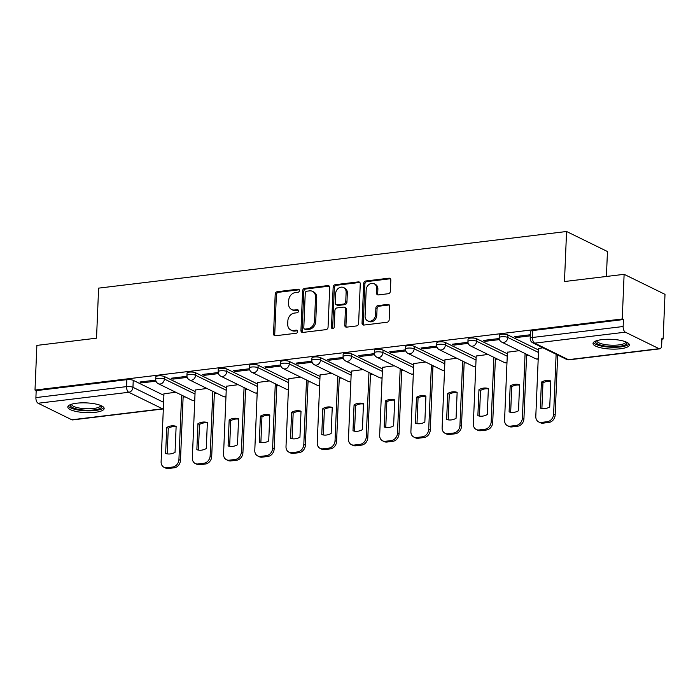 <?xml version="1.0" encoding="UTF-8"?>
<svg xmlns="http://www.w3.org/2000/svg" width="700" height="700" viewBox="0 0 700 700"><rect width="100%" height="100%" fill="white"/><g stroke="black" fill="none" stroke-linecap="round" stroke-linejoin="round"><path stroke-width="1.05" d="M299.442 290.561A1.601 1.321 -63.9 0 0 298.13 289.179L277.261 291.707A2.292 1.881 -63.9 0 0 275.205 294.149L273.543 333.795A2.292 1.881 -63.9 0 0 275.415 335.764L296.284 333.235A1.601 1.321 -63.9 0 0 296.415 330.155L293.711 330.479A7.324 6.02 -63.9 0 1 290.789 330.006A7.324 6.02 -63.9 0 1 287.726 324.188L287.858 320.889A7.324 6.02 -63.9 0 1 294.446 313.075L297.141 312.751A1.601 1.321 -63.9 0 0 297.273 309.671L294.569 309.995A7.324 6.02 -63.9 0 1 291.646 309.523A7.324 6.02 -63.9 0 1 288.584 303.704L288.724 300.405A7.324 6.02 -63.9 0 1 295.304 292.591L298.007 292.267A1.601 1.321 -63.9 0 0 299.442 290.561M76.685 403.209A18.183 4.874 -177.6 0 0 67.812 406.998A18.183 4.874 -177.6 0 0 76.921 411.635A18.183 4.874 -177.6 0 0 95.279 412.317A18.183 4.874 -177.6 0 0 104.151 408.52A18.183 4.874 -177.6 0 0 95.051 403.882A18.183 4.874 -177.6 0 0 76.685 403.209M601.886 339.64A18.183 4.874 -177.6 0 0 593.014 343.429A18.183 4.874 -177.6 0 0 602.114 348.066A18.183 4.874 -177.6 0 0 620.48 348.749A18.183 4.874 -177.6 0 0 629.352 344.951A18.183 4.874 -177.6 0 0 620.253 340.314A18.183 4.874 -177.6 0 0 601.886 339.64M388.299 293.72A2.292 1.881 -63.9 0 0 390.355 291.279L390.819 280.158A2.292 1.881 -63.9 0 0 388.946 278.189L365.767 280.998A2.292 1.881 -63.9 0 0 363.711 283.439L362.049 323.085A2.292 1.881 -63.9 0 0 363.921 325.054L387.1 322.245A2.292 1.881 -63.9 0 0 389.156 319.804L389.725 306.364A2.292 1.881 -63.9 0 0 387.852 304.404L377.93 305.602A2.292 1.881 -63.9 0 0 375.874 308.044L375.594 314.703A6.125 5.031 -63.9 0 1 367.64 320.836A6.125 5.031 -63.9 0 1 365.076 315.98L366.179 289.879A6.125 5.031 -63.9 0 1 374.124 283.745A6.125 5.031 -63.9 0 1 376.688 288.601L376.504 292.959A2.292 1.881 -63.9 0 0 378.376 294.919L388.299 293.72M35 390.058L36.873 345.398L96.521 338.179L98.612 288.137L566.571 231.499L564.471 281.54L624.12 274.321L622.247 318.973L35 390.058L36.19 390.644L35.901 397.6L126.569 386.619A4.664 1.251 2.4 0 1 132.956 387.301L163.599 402.316M329.717 287.551A2.292 1.881 -63.9 0 0 327.845 285.582L304.666 288.391A2.292 1.881 -63.9 0 0 302.61 290.832L300.947 330.479A2.292 1.881 -63.9 0 0 302.82 332.447L325.999 329.639A2.292 1.881 -63.9 0 0 328.055 327.197L329.717 287.551M335.213 284.69L358.4 281.89A2.292 1.881 -63.9 0 1 360.273 283.85L358.61 323.505A2.292 1.881 -63.9 0 1 356.554 325.938L346.631 327.145A2.292 1.881 -63.9 0 1 344.759 325.176L345.433 309.094A2.292 1.881 -63.9 0 0 343.56 307.134L336.98 307.93A2.292 1.881 -63.9 0 0 334.924 310.371L334.215 327.11A1.601 1.321 -63.9 0 1 331.467 327.442L333.156 287.131A2.292 1.881 -63.9 0 1 335.213 284.69L336.402 285.276L359.59 282.467L358.4 281.89M624.12 274.321L665 294.35L663.128 339.001L661.903 339.15M183.12 397.101L185.15 396.856M214.349 393.321L216.379 393.076M245.569 389.55L247.599 389.296M276.797 385.77L278.828 385.525M308.017 381.99L310.047 381.745M339.238 378.21L341.267 377.965M370.466 374.43L372.496 374.185M401.686 370.65L403.716 370.405M432.915 366.87L434.945 366.625M464.135 363.09L466.165 362.845M495.364 359.31L497.394 359.065M526.584 355.53L528.614 355.285M606.41 276.465L607.451 251.527L566.571 231.499M622.247 318.973L623.438 319.559L623.149 326.515A4.664 2.345 83.1 0 0 625.345 332.176L659.076 348.696A4.664 2.345 83.1 0 0 659.82 348.836A4.664 2.345 83.1 0 0 661.649 345.38L661.938 338.424L663.128 339.001M36.19 390.644L126.857 379.662A4.664 1.251 2.4 0 1 133.245 380.345L163.888 395.36M71.829 419.781L162.496 408.8A4.664 2.345 83.1 0 0 163.24 408.94L72.572 419.921A4.664 2.345 -96.9 0 1 71.829 419.781L38.097 403.252A4.664 2.345 -96.9 0 1 35.901 397.6M186.961 376.32L171.124 378.236L172.918 379.12L172.961 378.017M206.964 388.465L195.178 390.023M218.19 372.54L202.352 374.465L204.138 375.34L204.181 374.238M238.184 384.685L226.406 386.243M249.41 368.769L233.572 370.685L235.358 371.56L235.41 370.457M269.404 380.905L257.626 382.463M280.63 364.989L264.801 366.905L266.586 367.78L266.63 366.678M300.632 377.125L288.855 378.683M311.859 361.209L296.021 363.125L297.806 364L297.859 362.898M331.852 373.345L320.075 374.911M343.079 357.429L327.241 359.345L329.035 360.22L329.079 359.118M363.081 369.574L351.295 371.131M374.308 353.649L358.47 355.565L360.255 356.44L360.299 355.346M394.301 365.794L382.524 367.351M405.527 349.869L389.69 351.785L391.484 352.66L391.527 351.566M425.53 362.014L413.744 363.571M436.756 346.089L420.919 348.005L422.704 348.88L422.748 347.786M456.75 358.234L444.973 359.791M467.976 342.309L452.139 344.225L453.924 345.1L453.976 344.006M487.97 354.454L476.192 356.011M499.196 338.529L483.367 340.445L485.153 341.32L485.196 340.226M519.199 350.674L507.421 352.231M530.355 334.757L514.587 336.665L516.372 337.54L516.425 336.446M542.92 347.804L538.641 348.451M507.929 334.994L507.832 337.47A4.664 1.251 2.4 0 0 502.617 336.691A4.664 1.251 2.4 0 0 499.17 337.759L499.275 335.283A4.664 1.251 -177.6 0 1 502.722 334.224A4.664 1.251 -177.6 0 1 507.929 334.994L538.58 350.009M476.709 338.774L476.604 341.241A4.664 1.251 2.4 0 0 471.389 340.471A4.664 1.251 2.4 0 0 467.941 341.539L468.046 339.062A4.664 1.251 -177.6 0 1 471.494 338.004A4.664 1.251 -177.6 0 1 476.709 338.774L507.351 353.789M445.489 342.554L445.384 345.021A4.664 1.251 2.4 0 0 440.169 344.251A4.664 1.251 2.4 0 0 436.721 345.31L436.826 342.842A4.664 1.251 -177.6 0 1 440.274 341.784A4.664 1.251 -177.6 0 1 445.489 342.554L476.131 357.569M414.26 346.334L414.155 348.801A4.664 1.251 2.4 0 0 408.94 348.031A4.664 1.251 2.4 0 0 405.493 349.09L405.598 346.623A4.664 1.251 -177.6 0 1 409.045 345.564A4.664 1.251 -177.6 0 1 414.26 346.334L444.902 361.349M383.04 350.114L382.935 352.581A4.664 1.251 2.4 0 0 377.72 351.811A4.664 1.251 2.4 0 0 374.273 352.87L374.377 350.402A4.664 1.251 -177.6 0 1 377.825 349.344A4.664 1.251 -177.6 0 1 383.04 350.114L413.683 365.129M351.811 353.894L351.706 356.361A4.664 1.251 2.4 0 0 346.5 355.591A4.664 1.251 2.4 0 0 343.053 356.65L343.149 354.183A4.664 1.251 -177.6 0 1 346.596 353.124A4.664 1.251 -177.6 0 1 351.811 353.894L382.454 368.909M320.591 357.674L320.486 360.141A4.664 1.251 2.4 0 0 315.271 359.371A4.664 1.251 2.4 0 0 311.824 360.43L311.929 357.963A4.664 1.251 -177.6 0 1 315.376 356.904A4.664 1.251 -177.6 0 1 320.591 357.674L351.234 372.689M289.363 361.454L289.266 363.921A4.664 1.251 2.4 0 0 284.051 363.151A4.664 1.251 2.4 0 0 280.604 364.21L280.709 361.743A4.664 1.251 -177.6 0 1 284.156 360.684A4.664 1.251 -177.6 0 1 289.363 361.454L320.014 376.469M258.142 365.234L258.037 367.701A4.664 1.251 2.4 0 0 252.822 366.931A4.664 1.251 2.4 0 0 249.375 367.99L249.48 365.523A4.664 1.251 -177.6 0 1 252.928 364.464A4.664 1.251 -177.6 0 1 258.142 365.234L288.785 380.249M226.922 369.014L226.818 371.481A4.664 1.251 2.4 0 0 221.602 370.711A4.664 1.251 2.4 0 0 218.155 371.77L218.26 369.303A4.664 1.251 -177.6 0 1 221.707 368.244A4.664 1.251 -177.6 0 1 226.922 369.014L257.565 384.02M195.694 372.794L195.589 375.261A4.664 1.251 2.4 0 0 190.374 374.491A4.664 1.251 2.4 0 0 186.926 375.55L187.031 373.082A4.664 1.251 -177.6 0 1 190.479 372.024A4.664 1.251 -177.6 0 1 195.694 372.794L226.336 387.8M164.474 376.574L164.369 379.041A4.664 1.251 2.4 0 0 159.154 378.271A4.664 1.251 2.4 0 0 155.706 379.33L155.811 376.863A4.664 1.251 -177.6 0 1 159.259 375.795A4.664 1.251 -177.6 0 1 164.474 376.574L195.116 391.58M155.741 380.1L139.904 382.016L141.689 382.891L141.732 381.797M175.735 392.245L163.957 393.803M141.689 382.891L156.004 381.168M623.438 319.559L532.77 330.531A4.664 1.251 -177.6 0 0 530.495 331.511L530.206 338.467A4.664 1.251 2.4 0 1 532.481 337.488L623.149 326.515M172.918 379.12L187.224 377.387M204.138 375.34L218.444 373.608M235.358 371.56L249.672 369.828M266.586 367.78L280.892 366.047M297.806 364L312.121 362.267M329.035 360.22L343.341 358.488M360.255 356.44L374.57 354.707M391.484 352.66L405.79 350.928M422.704 348.88L437.01 347.148M453.924 345.1L468.239 343.368M485.153 341.32L499.459 339.588M516.372 337.54L530.311 335.86M291.646 309.523L292.836 310.109A7.324 6.02 -63.9 0 0 295.767 310.581L294.569 309.995M298.41 310.257L295.767 310.581M290.789 330.006L291.979 330.592A7.324 6.02 -63.9 0 0 294.91 331.065L293.711 330.479M297.553 330.741L294.91 331.065M299.276 289.774L278.451 292.294A2.292 1.881 -63.9 0 0 276.395 294.735L274.733 334.381A2.292 1.881 -63.9 0 0 275.161 335.773M329.297 286.16A2.292 1.881 -63.9 0 0 329.035 286.169L305.856 288.977A2.292 1.881 -63.9 0 0 303.8 291.419L302.137 331.065A2.292 1.881 -63.9 0 0 302.566 332.456M306.696 291.217A1.601 1.321 -63.9 0 0 305.252 292.924L303.8 327.723A1.601 1.321 -63.9 0 0 305.113 329.096L307.956 328.755A7.324 6.02 -63.9 0 0 314.536 320.941L315.534 297.159A7.324 6.02 -63.9 0 0 312.471 291.34A7.324 6.02 -63.9 0 0 309.549 290.868L306.696 291.217M304.465 329L305.664 329.578A1.601 1.321 -63.9 0 0 306.303 329.683L305.113 329.096M312.471 291.34L313.661 291.926A7.324 6.02 -63.9 0 1 316.733 297.736L315.735 321.527A7.324 6.02 -63.9 0 1 309.146 329.341L306.303 329.683M344.47 307.283L345.669 307.869A2.292 1.881 -63.9 0 1 346.623 309.68L345.949 325.762A2.292 1.881 -63.9 0 0 346.377 327.154M336.402 285.276A2.292 1.881 -63.9 0 0 334.346 287.717L332.658 328.029A1.601 1.321 -63.9 0 0 332.832 328.808M346.132 292.416A6.125 5.031 -63.9 0 0 343.569 287.551A6.125 5.031 -63.9 0 0 335.624 293.685L335.239 302.881A2.292 1.881 -63.9 0 0 337.102 304.85L343.691 304.045A2.292 1.881 -63.9 0 0 345.748 301.613L346.132 292.416L347.322 292.994A6.125 5.031 -63.9 0 0 344.759 288.137L343.569 287.551M336.192 304.701L337.382 305.279A2.292 1.881 -63.9 0 0 338.301 305.428L337.102 304.85M347.322 292.994L346.938 302.19A2.292 1.881 -63.9 0 1 344.881 304.631L338.301 305.428M374.124 283.745L375.314 284.331A6.125 5.031 -63.9 0 1 377.877 289.188L377.694 293.536A2.292 1.881 -63.9 0 0 378.123 294.936M367.64 320.836L368.839 321.422A6.125 5.031 -63.9 0 0 376.784 315.289L375.594 314.703M389.296 304.973A2.292 1.881 -63.9 0 0 389.043 304.99L379.12 306.189A2.292 1.881 -63.9 0 0 377.064 308.63L376.784 315.289M390.39 278.757A2.292 1.881 -63.9 0 0 390.136 278.775L366.957 281.584A2.292 1.881 -63.9 0 0 364.901 284.016L363.239 323.671A2.292 1.881 -63.9 0 0 363.668 325.062M166.731 427.473L165.638 453.469A14.569 11.979 -63.9 0 0 175.044 452.331L176.138 426.335A14.569 11.979 -63.9 0 0 166.731 427.473L168.28 428.234L167.204 453.863M163.966 393.671L161.105 461.738A6.991 5.749 -63.9 0 0 164.036 467.294A6.991 5.749 -63.9 0 0 166.827 467.749L172.638 467.04A6.991 5.749 -63.9 0 0 178.92 459.585L181.624 395.132M176.12 426.703A14.569 11.979 -63.9 0 0 168.28 428.234M183.173 395.885L180.469 460.346A6.991 5.749 116.1 0 1 174.186 467.801L168.385 468.501A6.991 5.749 116.1 0 1 165.585 468.055L164.036 467.294M197.951 423.701L196.857 449.689A14.569 11.979 -63.9 0 0 206.273 448.551L207.357 422.555A14.569 11.979 -63.9 0 0 197.951 423.701L199.5 424.454L198.424 450.082M195.186 389.891L192.334 457.957A6.991 5.749 -63.9 0 0 195.256 463.514A6.991 5.749 -63.9 0 0 198.056 463.969L203.857 463.26A6.991 5.749 -63.9 0 0 210.149 455.805L212.844 391.352M207.34 422.922A14.569 11.979 -63.9 0 0 199.5 424.454M214.401 392.114L211.697 456.566A6.991 5.749 116.1 0 1 205.406 464.021L199.605 464.721A6.991 5.749 116.1 0 1 196.814 464.275L195.256 463.514M229.171 419.921L228.086 445.909A14.569 11.979 -63.9 0 0 237.493 444.771L238.578 418.784A14.569 11.979 -63.9 0 0 229.171 419.921L230.72 420.674L229.652 446.303M226.406 386.111L223.554 454.177A6.991 5.749 -63.9 0 0 226.485 459.734A6.991 5.749 -63.9 0 0 229.276 460.189L235.086 459.48A6.991 5.749 -63.9 0 0 241.369 452.025L244.072 387.572M238.569 419.142A14.569 11.979 -63.9 0 0 230.72 420.674M245.621 388.334L242.918 452.786A6.991 5.749 116.1 0 1 236.635 460.241L230.825 460.941A6.991 5.749 116.1 0 1 228.034 460.495L226.485 459.734M101.553 405.851A15.741 4.218 2.4 0 1 101.78 406.516A15.741 4.218 2.4 0 1 86.275 410.2A15.741 4.218 2.4 0 1 70.341 405.414A15.741 4.218 2.4 0 1 70.63 404.556M71.549 404.233A14.569 3.911 -177.6 0 0 71.549 404.329A14.569 3.911 -177.6 0 0 86.118 408.756A14.569 3.911 -177.6 0 0 100.669 405.457M68.233 406.035A18.069 4.848 -177.6 0 0 85.855 410.804A18.069 4.848 -177.6 0 0 103.819 407.523M626.754 342.283A15.741 4.218 2.4 0 1 626.981 342.947A15.741 4.218 2.4 0 1 611.468 346.623A15.741 4.218 2.4 0 1 595.534 341.845A15.741 4.218 2.4 0 1 595.831 340.988M596.75 340.664A14.569 3.911 -177.6 0 0 596.75 340.76A14.569 3.911 -177.6 0 0 611.319 345.188A14.569 3.911 -177.6 0 0 625.861 341.889M593.425 342.466A18.069 4.848 -177.6 0 0 611.056 347.235A18.069 4.848 -177.6 0 0 629.02 343.954M260.4 416.141L259.306 442.129A14.569 11.979 -63.9 0 0 268.713 440.991L269.806 415.004A14.569 11.979 -63.9 0 0 260.4 416.141L261.949 416.894L260.873 442.523M257.635 382.331L254.782 450.398A6.991 5.749 -63.9 0 0 257.705 455.954A6.991 5.749 -63.9 0 0 260.505 456.409L266.306 455.709A6.991 5.749 -63.9 0 0 272.598 448.245L275.293 383.793M269.789 415.363A14.569 11.979 -63.9 0 0 261.949 416.894M276.841 384.554L274.146 449.006A6.991 5.749 116.1 0 1 267.855 456.461L262.054 457.17A6.991 5.749 116.1 0 1 259.254 456.715L257.705 455.954M291.62 412.361L290.535 438.349A14.569 11.979 -63.9 0 0 299.941 437.211L301.026 411.224A14.569 11.979 -63.9 0 0 291.62 412.361L293.169 413.123L292.101 438.751M288.855 378.551L286.002 446.626A6.991 5.749 -63.9 0 0 288.934 452.174A6.991 5.749 -63.9 0 0 291.725 452.629L297.535 451.929A6.991 5.749 -63.9 0 0 303.817 444.465L306.521 380.012M301.017 411.582A14.569 11.979 -63.9 0 0 293.169 413.123M308.07 380.774L305.366 445.226A6.991 5.749 116.1 0 1 299.084 452.681L293.274 453.39A6.991 5.749 116.1 0 1 290.483 452.935L288.934 452.174M322.849 408.581L321.755 434.569A14.569 11.979 -63.9 0 0 331.161 433.431L332.255 407.444A14.569 11.979 -63.9 0 0 322.849 408.581L324.398 409.342L323.321 434.971M320.084 374.771L317.231 442.846A6.991 5.749 -63.9 0 0 320.154 448.394A6.991 5.749 -63.9 0 0 322.954 448.849L328.755 448.149A6.991 5.749 -63.9 0 0 335.037 440.685L337.741 376.233M332.238 407.803A14.569 11.979 -63.9 0 0 324.398 409.342M339.29 376.994L336.595 441.446A6.991 5.749 116.1 0 1 330.304 448.901L324.502 449.61A6.991 5.749 116.1 0 1 321.703 449.155L320.154 448.394M354.069 404.801L352.984 430.797A14.569 11.979 -63.9 0 0 362.39 429.651L363.475 403.664A14.569 11.979 -63.9 0 0 354.069 404.801L355.618 405.562L354.541 431.191M351.304 370.991L348.451 439.066A6.991 5.749 -63.9 0 0 351.382 444.614A6.991 5.749 -63.9 0 0 354.174 445.069L359.975 444.369A6.991 5.749 -63.9 0 0 366.266 436.905L368.97 372.453M363.457 404.023A14.569 11.979 -63.9 0 0 355.618 405.562M370.519 373.214L367.815 437.666A6.991 5.749 116.1 0 1 361.524 445.13L355.723 445.83A6.991 5.749 116.1 0 1 352.931 445.375L351.382 444.614M385.297 401.021L384.204 427.017A14.569 11.979 -63.9 0 0 393.61 425.88L394.704 399.884A14.569 11.979 -63.9 0 0 385.297 401.021L386.846 401.783L385.77 427.411M382.533 367.22L379.671 435.286A6.991 5.749 -63.9 0 0 382.602 440.842A6.991 5.749 -63.9 0 0 385.394 441.289L391.204 440.589A6.991 5.749 -63.9 0 0 397.486 433.125L400.19 368.672M394.686 400.251A14.569 11.979 -63.9 0 0 386.846 401.783M401.739 369.434L399.035 433.886A6.991 5.749 116.1 0 1 392.752 441.35L386.951 442.05A6.991 5.749 116.1 0 1 384.151 441.595L382.602 440.842M416.517 397.241L415.424 423.238A14.569 11.979 -63.9 0 0 424.839 422.1L425.924 396.104A14.569 11.979 -63.9 0 0 416.517 397.241L418.066 398.002L416.99 423.631M413.752 363.44L410.9 431.506A6.991 5.749 -63.9 0 0 413.822 437.062A6.991 5.749 -63.9 0 0 416.623 437.509L422.424 436.809A6.991 5.749 -63.9 0 0 428.715 429.345L431.41 364.892M425.906 396.471A14.569 11.979 -63.9 0 0 418.066 398.002M432.967 365.654L430.264 430.106A6.991 5.749 116.1 0 1 423.973 437.57L418.171 438.27A6.991 5.749 116.1 0 1 415.38 437.815L413.822 437.062M447.738 393.461L446.652 419.457A14.569 11.979 -63.9 0 0 456.059 418.32L457.144 392.324A14.569 11.979 -63.9 0 0 447.738 393.461L449.286 394.223L448.219 419.851M444.973 359.66L442.12 427.726A6.991 5.749 -63.9 0 0 445.051 433.283A6.991 5.749 -63.9 0 0 447.842 433.729L453.653 433.029A6.991 5.749 -63.9 0 0 459.935 425.574L462.639 361.113M457.135 392.691A14.569 11.979 -63.9 0 0 449.286 394.223M464.188 361.874L461.484 426.326A6.991 5.749 116.1 0 1 455.201 433.79L449.391 434.49A6.991 5.749 116.1 0 1 446.6 434.035L445.051 433.283M478.966 389.681L477.873 415.678A14.569 11.979 -63.9 0 0 487.279 414.54L488.373 388.544A14.569 11.979 -63.9 0 0 478.966 389.681L480.515 390.442L479.439 416.071M476.201 355.88L473.349 423.946A6.991 5.749 -63.9 0 0 476.271 429.502A6.991 5.749 -63.9 0 0 479.071 429.949L484.873 429.249A6.991 5.749 -63.9 0 0 491.164 421.794L493.859 357.341M488.355 388.911A14.569 11.979 -63.9 0 0 480.515 390.442M495.407 358.094L492.713 422.546A6.991 5.749 116.1 0 1 486.421 430.01L480.62 430.71A6.991 5.749 116.1 0 1 477.82 430.264L476.271 429.502M510.186 385.901L509.101 411.898A14.569 11.979 -63.9 0 0 518.508 410.76L519.593 384.764A14.569 11.979 -63.9 0 0 510.186 385.901L511.735 386.662L510.668 412.291M507.421 352.1L504.569 420.166A6.991 5.749 -63.9 0 0 507.5 425.723A6.991 5.749 -63.9 0 0 510.291 426.169L516.101 425.469A6.991 5.749 -63.9 0 0 522.384 418.014L525.087 353.561M519.584 385.131A14.569 11.979 -63.9 0 0 511.735 386.662M526.636 354.314L523.933 418.766A6.991 5.749 116.1 0 1 517.65 426.23L511.84 426.93A6.991 5.749 116.1 0 1 509.049 426.484L507.5 425.723M541.415 382.121L540.321 408.118A14.569 11.979 -63.9 0 0 549.727 406.98L550.821 380.984A14.569 11.979 -63.9 0 0 541.415 382.121L542.964 382.882L541.887 408.511M538.65 348.32L535.798 416.386A6.991 5.749 -63.9 0 0 538.72 421.942A6.991 5.749 -63.9 0 0 541.52 422.398L547.321 421.689A6.991 5.749 -63.9 0 0 553.604 414.234L556.124 354.27M550.804 381.351A14.569 11.979 -63.9 0 0 542.964 382.882M557.673 355.023L555.161 414.995A6.991 5.749 116.1 0 1 548.87 422.45L543.069 423.15A6.991 5.749 116.1 0 1 540.269 422.704L538.72 421.942M299.25 289.73L298.13 289.179M297.526 330.697L296.415 330.155M298.384 310.214L297.273 309.671M625.345 332.176L534.678 343.149L568.4 359.669L659.076 348.696M133.245 380.345L132.956 387.301A4.664 3.833 -63.9 0 1 128.765 392.28L38.097 403.252M163.336 408.599A4.664 3.833 -63.9 0 1 162.496 408.8L128.765 392.28A4.664 2.345 -96.9 0 1 126.569 386.619L126.857 379.662M499.17 337.759A4.664 4.664 0 0 0 501.778 342.134A4.664 3.833 116.1 0 0 503.641 342.44A4.664 3.833 116.1 0 0 507.832 337.47L538.475 352.476M467.941 341.539A4.664 4.664 0 0 0 470.549 345.914A4.664 3.833 116.1 0 0 472.412 346.22A4.664 3.833 116.1 0 0 476.604 341.241L507.246 356.256M436.721 345.31A4.664 4.664 0 0 0 439.329 349.694A4.664 3.833 116.1 0 0 441.192 350A4.664 3.833 116.1 0 0 445.384 345.021L476.026 360.036M405.493 349.09A4.664 4.664 0 0 0 408.1 353.474A4.664 3.833 116.1 0 0 409.964 353.78A4.664 3.833 116.1 0 0 414.155 348.801L444.797 363.816M374.273 352.87A4.664 4.664 0 0 0 376.88 357.254A4.664 3.833 116.1 0 0 378.744 357.56A4.664 3.833 116.1 0 0 382.935 352.581L413.578 367.596M343.053 356.65A4.664 4.664 0 0 0 345.66 361.034A4.664 3.833 116.1 0 0 347.515 361.331A4.664 3.833 116.1 0 0 351.706 356.361L382.358 371.376M311.824 360.43A4.664 4.664 0 0 0 314.431 364.814A4.664 3.833 116.1 0 0 316.295 365.111A4.664 3.833 116.1 0 0 320.486 360.141L351.129 375.156M280.604 364.21A4.664 4.664 0 0 0 283.211 368.594A4.664 3.833 116.1 0 0 285.075 368.891A4.664 3.833 116.1 0 0 289.266 363.921L319.909 378.936M249.375 367.99A4.664 4.664 0 0 0 251.983 372.374A4.664 3.833 116.1 0 0 253.846 372.671A4.664 3.833 116.1 0 0 258.037 367.701L288.68 382.716M218.155 371.77A4.664 4.664 0 0 0 220.763 376.154A4.664 3.833 116.1 0 0 222.626 376.451A4.664 3.833 116.1 0 0 226.818 371.481L257.46 386.496M186.926 375.55A4.664 4.664 0 0 0 189.534 379.934A4.664 3.833 116.1 0 0 191.398 380.231A4.664 3.833 116.1 0 0 195.589 375.261L226.231 390.267M155.706 379.33A4.664 4.664 0 0 0 158.314 383.714A4.664 3.833 116.1 0 0 160.178 384.011A4.664 3.833 116.1 0 0 164.369 379.041L195.011 394.047M194.749 400.339A4.664 3.833 116.1 0 1 193.909 400.54A4.664 3.833 -63.9 0 1 192.045 400.234A4.664 4.664 0 0 0 194.731 400.662M225.969 396.559A4.664 3.833 116.1 0 1 225.129 396.76A4.664 3.833 -63.9 0 1 223.265 396.454A4.664 4.664 0 0 0 225.96 396.891M257.197 392.779A4.664 3.833 116.1 0 1 256.358 392.98A4.664 3.833 -63.9 0 1 254.494 392.674A4.664 4.664 0 0 0 257.18 393.111M288.418 388.999A4.664 3.833 116.1 0 1 287.578 389.2A4.664 3.833 -63.9 0 1 285.714 388.894A4.664 4.664 0 0 0 288.409 389.331M319.646 385.219A4.664 3.833 116.1 0 1 318.806 385.42A4.664 3.833 -63.9 0 1 316.942 385.114A4.664 4.664 0 0 0 319.629 385.551M350.866 381.439A4.664 3.833 116.1 0 1 350.026 381.64A4.664 3.833 -63.9 0 1 348.162 381.342A4.664 4.664 0 0 0 350.849 381.771M382.086 377.659A4.664 3.833 116.1 0 1 381.246 377.86A4.664 3.833 -63.9 0 1 379.382 377.562A4.664 4.664 0 0 0 382.078 377.991M413.315 373.879A4.664 3.833 116.1 0 1 412.475 374.08A4.664 3.833 -63.9 0 1 410.611 373.783A4.664 4.664 0 0 0 413.297 374.211M444.535 370.099A4.664 3.833 116.1 0 1 443.695 370.3A4.664 3.833 -63.9 0 1 441.831 370.002A4.664 4.664 0 0 0 444.526 370.431M475.764 366.319A4.664 3.833 116.1 0 1 474.924 366.52A4.664 3.833 -63.9 0 1 473.06 366.223A4.664 4.664 0 0 0 475.746 366.651M506.984 362.539A4.664 3.833 116.1 0 1 506.144 362.74A4.664 3.833 -63.9 0 1 504.28 362.442A4.664 4.664 0 0 0 506.975 362.871M538.212 358.759A4.664 3.833 116.1 0 1 537.372 358.96A4.664 3.833 -63.9 0 1 535.509 358.662A4.664 4.664 0 0 0 538.195 359.091M532.77 330.531L532.481 337.488A4.664 2.345 -96.9 0 0 534.678 343.149A4.664 3.833 116.1 0 1 532.814 342.842L566.545 359.371A4.664 4.664 0 0 0 569.153 359.817L659.82 348.836M569.153 359.817A4.664 2.345 83.1 0 1 568.4 359.669A4.664 3.833 116.1 0 1 566.545 359.371M274.733 334.381L273.543 333.795M276.395 294.735L275.205 294.149M278.451 292.294L277.261 291.707M302.137 331.065L300.947 330.479M303.8 291.419L302.61 290.832M305.856 288.977L304.666 288.391M329.035 286.169L327.845 285.582M309.146 329.341L307.956 328.755M315.735 321.527L314.536 320.941M316.733 297.736L315.534 297.159M345.949 325.762L344.759 325.176M346.623 309.68L345.433 309.094M332.658 328.029L331.467 327.442M334.346 287.717L333.156 287.131M344.881 304.631L343.691 304.045M346.938 302.19L345.748 301.613M377.694 293.536L376.504 292.959M377.877 289.188L376.688 288.601M377.064 308.63L375.874 308.044M379.12 306.189L377.93 305.602M389.043 304.99L387.852 304.404M363.239 323.671L362.049 323.085M364.901 284.016L363.711 283.439M366.957 281.584L365.767 280.998M390.136 278.775L388.946 278.189M180.469 460.346L178.92 459.585M174.186 467.801L172.638 467.04M168.385 468.501L166.827 467.749M211.697 456.566L210.149 455.805M205.406 464.021L203.857 463.26M199.605 464.721L198.056 463.969M242.918 452.786L241.369 452.025M236.635 460.241L235.086 459.48M230.825 460.941L229.276 460.189M274.146 449.006L272.598 448.245M267.855 456.461L266.306 455.709M262.054 457.17L260.505 456.409M305.366 445.226L303.817 444.465M299.084 452.681L297.535 451.929M293.274 453.39L291.725 452.629M336.595 441.446L335.037 440.685M330.304 448.901L328.755 448.149M324.502 449.61L322.954 448.849M367.815 437.666L366.266 436.905M361.524 445.13L359.975 444.369M355.723 445.83L354.174 445.069M399.035 433.886L397.486 433.125M392.752 441.35L391.204 440.589M386.951 442.05L385.394 441.289M430.264 430.106L428.715 429.345M423.973 437.57L422.424 436.809M418.171 438.27L416.623 437.509M461.484 426.326L459.935 425.574M455.201 433.79L453.653 433.029M449.391 434.49L447.842 433.729M492.713 422.546L491.164 421.794M486.421 430.01L484.873 429.249M480.62 430.71L479.071 429.949M523.933 418.766L522.384 418.014M517.65 426.23L516.101 425.469M511.84 426.93L510.291 426.169M555.161 414.995L553.604 414.234M548.87 422.45L547.321 421.689M543.069 423.15L541.52 422.398M192.045 400.234L158.314 383.714M223.265 396.454L189.534 379.934M254.494 392.674L220.763 376.154M285.714 388.894L251.983 372.374M316.942 385.114L283.211 368.594M348.162 381.342L314.431 364.814M379.382 377.562L345.66 361.034M410.611 373.783L376.88 357.254M441.831 370.002L408.1 353.474M473.06 366.223L439.329 349.694M504.28 362.442L470.549 345.914M535.509 358.662L501.778 342.134M530.206 338.467A4.664 4.664 0 0 0 532.814 342.842"/></g></svg>
